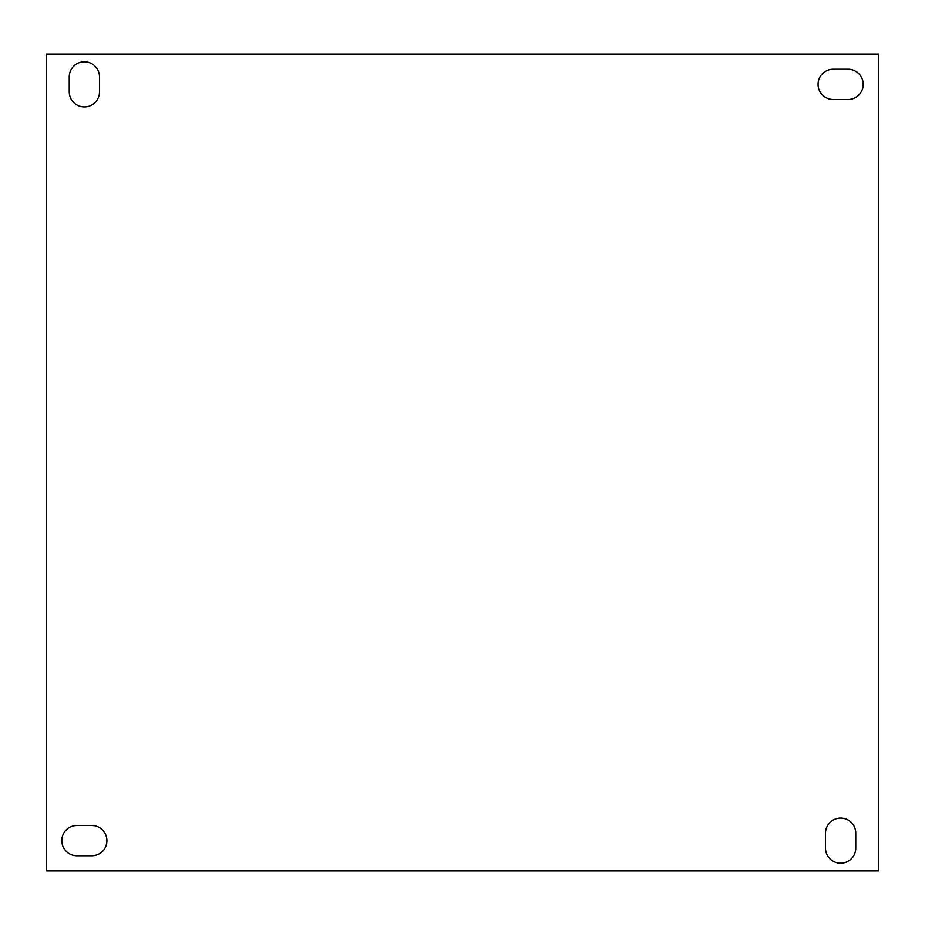 <?xml version="1.0" encoding="UTF-8"?>
<svg xmlns="http://www.w3.org/2000/svg" width="925" height="925" viewBox="0 0 925 925"><rect width="100%" height="100%" fill="white"/><g stroke="black" fill="none" stroke-linecap="round" stroke-linejoin="round"><path stroke-width="1.39" d="M76.925 825.505A15.124 15.124 0 0 0 61.802 840.628A15.124 15.124 0 0 0 76.925 855.764L91.806 855.764A15.124 15.124 0 0 0 106.93 840.628A15.124 15.124 0 0 0 91.806 825.505L76.925 825.505M833.194 69.236A15.124 15.124 0 0 0 818.07 84.372A15.124 15.124 0 0 0 833.194 99.495L848.075 99.495A15.124 15.124 0 0 0 863.198 84.372A15.124 15.124 0 0 0 848.075 69.236L833.194 69.236M46.25 870.888L878.75 870.888L878.75 54.112L46.25 54.112L46.25 870.888M825.505 848.075A15.124 15.124 0 0 0 840.628 863.198A15.124 15.124 0 0 0 855.764 848.075L855.764 833.194A15.124 15.124 0 0 0 840.628 818.07A15.124 15.124 0 0 0 825.505 833.194L825.505 848.075M69.236 91.806A15.124 15.124 0 0 0 84.372 106.93A15.124 15.124 0 0 0 99.495 91.806L99.495 76.925A15.124 15.124 0 0 0 84.372 61.802A15.124 15.124 0 0 0 69.236 76.925L69.236 91.806"/></g></svg>
